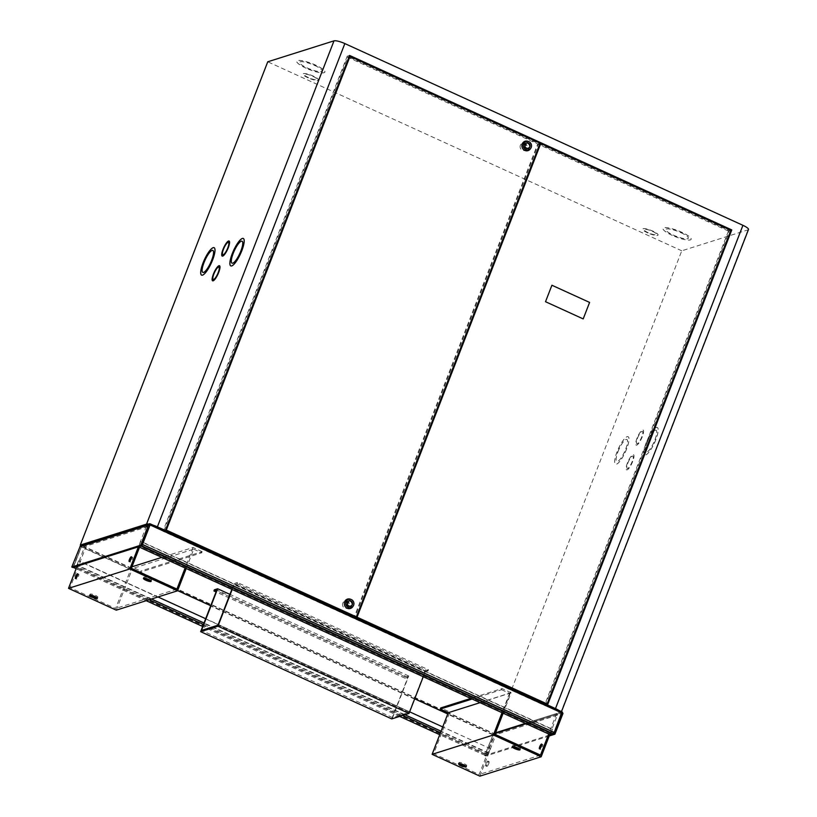 <?xml version="1.0" encoding="UTF-8"?>
<svg xmlns="http://www.w3.org/2000/svg" width="817" height="817" viewBox="0 0 817 817"><rect width="100%" height="100%" fill="white"/><g stroke="black" fill="none" stroke-linecap="round" stroke-linejoin="round"><path stroke-width="0.61" stroke-dasharray="4.08 3.06" d="M552.455 729.244L550.791 733.523L139.115 545.572L140.779 541.293L552.455 729.244L550.209 734.667M550.791 733.523L553.824 732.563L561.412 712.965L149.817 524.79M140.779 541.293L138.573 546.767M139.115 545.572L142.148 544.612L149.736 525.065L148.551 524.534M141.801 545.746L142.219 545.184M562.004 711.893A1.328 1.256 72.5 0 0 561.861 711.811L561.412 712.965L493.131 734.544L493.58 733.39L484.971 755.357L488.055 754.418L490.608 748.791L78.524 560.962L76.818 565.313L73.826 566.252L81.894 545.439L73.275 567.396M549.228 735.984L485.798 756.031L484.685 755.521L493.131 734.544L485.502 754.162L488.495 753.264L490.2 748.913M76.512 566.375L78.524 560.962M490.608 748.791L442.732 726.936M409.654 711.832L205.68 618.714M158.038 596.961L78.922 560.84M552.057 729.367L140.371 541.416M150.083 524.912L81.373 546.624L149.736 525.014L561.412 712.965L493.162 734.626L494.275 735.137L492.733 734.759M561.861 711.811L493.58 733.39A1.328 1.256 -107.5 0 1 494.275 735.137L562.556 713.558A1.328 1.256 72.5 0 0 562.637 713.261M561.8 712.935L562.984 713.425M485.798 756.031L493.856 735.269M549.616 735.004L484.685 755.521M72.907 567.519L81.373 546.624L80.26 546.113M559.042 710.494A9.048 1.961 21.2 0 1 561.044 712.761A9.048 1.961 21.2 0 1 560.574 713.129L494.326 734.064L81.046 545.378A1.328 1.256 -107.5 0 1 81.894 545.439L493.58 733.39M80.954 546.757L79.841 546.256M231.875 589.363L234.132 583.563L237.41 582.521L236.961 583.675L234.081 584.584L232.171 589.506M391.741 718.909L407.887 677.283L405.007 678.192L405.457 677.048L408.735 676.006L392.589 717.632L409.062 712.424L425.208 670.798L234.132 583.563M409.062 712.424L217.986 625.189M425.208 670.798L428.496 669.756L237.41 582.521M428.496 669.756L428.047 670.91L236.961 583.675M428.047 670.91L425.167 671.819L234.081 584.584M425.167 671.819L423.257 676.742M407.887 677.283L216.801 590.048M405.007 678.192L216.066 591.937M405.457 677.048L214.371 589.803M408.735 676.006L229.934 594.378M392.589 717.632L201.503 630.397M488.74 763.711A2.635 0.674 114.5 0 1 486.799 766.377A2.635 0.674 114.5 0 1 487.055 764.242A2.635 0.674 114.5 0 1 488.995 761.577A2.635 0.674 114.5 0 1 488.74 763.711M485.941 763.732A2.635 0.674 -65.5 0 0 485.686 765.866A2.635 0.674 -65.5 0 0 487.616 763.201A2.635 0.674 -65.5 0 0 487.872 761.066A2.635 0.674 -65.5 0 0 485.941 763.732M541.548 745.747A2.635 0.674 114.5 0 1 542.754 744.583A2.635 0.674 114.5 0 1 542.498 746.718A2.635 0.674 114.5 0 1 540.568 749.383A2.635 0.674 114.5 0 1 540.66 747.708M513.597 746.615A4.146 0.899 21.2 0 1 512.749 745.625A4.146 0.899 21.2 0 1 517.937 746.707A4.146 0.899 21.2 0 1 520.48 748.617A4.146 0.899 21.2 0 1 519.193 748.781M459.828 763.599A4.146 0.899 21.2 0 1 458.98 762.618A4.146 0.899 21.2 0 1 464.168 763.701A4.146 0.899 21.2 0 1 466.721 765.611A4.146 0.899 21.2 0 1 465.424 765.774M549.8 734.514L557.756 713.997L496.46 733.37L495.347 732.859L479.201 774.485L433.664 753.693L449.81 712.067L440.731 707.931M557.756 713.997L556.643 713.486L525.382 723.372M540.497 755.112L479.201 774.485M556.643 713.486L548.687 734.003M494.959 734.32L433.664 753.693M503.149 713.21L511.105 692.704L449.81 712.067M511.105 692.704L502.026 688.557L470.766 698.433M502.026 688.557L501.577 689.711L472.073 699.035M501.577 689.711L509.542 693.347L480.039 702.671M509.542 693.347L502.026 712.71M479.875 776.15L496.46 733.37M131.302 558.45A2.635 0.674 114.5 0 1 132.517 557.286A2.635 0.674 114.5 0 1 132.262 559.42A2.635 0.674 114.5 0 1 130.322 562.086A2.635 0.674 114.5 0 1 130.414 560.411M77.544 575.444A2.635 0.674 114.5 0 1 78.749 574.28A2.635 0.674 114.5 0 1 78.493 576.414A2.635 0.674 114.5 0 1 76.553 579.079A2.635 0.674 114.5 0 1 76.645 577.405M144.701 578.191A4.146 0.899 21.2 0 1 143.853 577.2A4.146 0.899 21.2 0 1 149.041 578.283A4.146 0.899 21.2 0 1 151.584 580.203A4.146 0.899 21.2 0 1 150.297 580.366M90.932 595.184A4.146 0.899 21.2 0 1 90.084 594.194A4.146 0.899 21.2 0 1 95.272 595.276A4.146 0.899 21.2 0 1 97.826 597.196A4.146 0.899 21.2 0 1 96.529 597.36M139.554 547.216L147.509 526.699L86.224 546.073L85.101 545.562L77.104 566.191M147.509 526.699L146.396 526.189L85.101 545.562M146.396 526.189L138.4 546.818M116.28 610.156L132.425 568.53L140.391 572.166L140.841 571.012L131.762 566.865L115.616 608.491L70.078 587.699L86.224 546.073M186.215 568.52L193.721 549.157L132.425 568.53M193.721 549.157L201.687 552.792L140.391 572.166M201.687 552.792L202.136 551.638L140.841 571.012M202.136 551.638L193.057 547.492L161.797 557.378M176.911 589.118L115.616 608.491M193.057 547.492L185.102 568.009M131.363 568.326L70.078 587.699M314.657 65.462A12.071 2.614 21.2 0 1 322.072 71.038A12.071 2.614 21.2 0 1 306.978 67.893A12.071 2.614 21.2 0 1 299.563 62.317A12.071 2.614 21.2 0 1 314.657 65.462M314.678 65.411A12.071 2.614 21.2 0 1 322.092 70.987A12.071 2.614 21.2 0 1 306.998 67.842A12.071 2.614 21.2 0 1 299.594 62.255A12.071 2.614 21.2 0 1 314.678 65.411M306.038 68.138A15.084 3.268 21.2 0 1 296.775 61.173A15.084 3.268 21.2 0 1 315.638 65.105A15.084 3.268 21.2 0 1 324.9 72.08A15.084 3.268 21.2 0 1 306.038 68.138M306.018 68.199A15.084 3.268 21.2 0 1 296.755 61.224A15.084 3.268 21.2 0 1 315.617 65.166A15.084 3.268 21.2 0 1 324.88 72.131A15.084 3.268 21.2 0 1 306.018 68.199M652.507 231.395A6.791 1.471 21.2 0 1 656.674 234.53A6.791 1.471 21.2 0 1 648.187 232.763A6.791 1.471 21.2 0 1 644.021 229.618A6.791 1.471 21.2 0 1 652.507 231.395M652.528 231.334A6.791 1.471 21.2 0 1 656.694 234.479A6.791 1.471 21.2 0 1 648.208 232.702A6.791 1.471 21.2 0 1 644.041 229.567A6.791 1.471 21.2 0 1 652.528 231.334M647.728 232.855A8.293 1.797 21.2 0 1 642.632 229.026A8.293 1.797 21.2 0 1 653.008 231.191A8.293 1.797 21.2 0 1 658.104 235.02A8.293 1.797 21.2 0 1 647.728 232.855M647.707 232.906A8.293 1.797 21.2 0 1 642.611 229.077A8.293 1.797 21.2 0 1 652.987 231.242A8.293 1.797 21.2 0 1 658.083 235.071A8.293 1.797 21.2 0 1 647.707 232.906M680.898 232.671A12.071 2.614 21.2 0 1 688.312 238.247A12.071 2.614 21.2 0 1 673.218 235.102A12.071 2.614 21.2 0 1 665.814 229.526A12.071 2.614 21.2 0 1 680.898 232.671M680.918 232.62A12.071 2.614 21.2 0 1 688.333 238.196A12.071 2.614 21.2 0 1 673.239 235.041A12.071 2.614 21.2 0 1 665.835 229.465A12.071 2.614 21.2 0 1 680.918 232.62M672.279 235.347A15.084 3.268 21.2 0 1 663.016 228.372A15.084 3.268 21.2 0 1 681.878 232.314A15.084 3.268 21.2 0 1 691.141 239.289A15.084 3.268 21.2 0 1 672.279 235.347M672.258 235.398A15.084 3.268 21.2 0 1 662.995 228.433A15.084 3.268 21.2 0 1 681.858 232.365A15.084 3.268 21.2 0 1 691.121 239.34A15.084 3.268 21.2 0 1 672.258 235.398M312.809 76.298A6.791 1.471 21.2 0 1 316.976 79.443A6.791 1.471 21.2 0 1 308.489 77.666A6.791 1.471 21.2 0 1 304.322 74.531A6.791 1.471 21.2 0 1 312.809 76.298M312.829 76.247A6.791 1.471 21.2 0 1 316.996 79.382A6.791 1.471 21.2 0 1 308.509 77.615A6.791 1.471 21.2 0 1 304.343 74.48A6.791 1.471 21.2 0 1 312.829 76.247M308.029 77.768A8.293 1.797 21.2 0 1 302.933 73.928A8.293 1.797 21.2 0 1 313.309 76.093A8.293 1.797 21.2 0 1 318.405 79.933A8.293 1.797 21.2 0 1 308.029 77.768M308.009 77.819A8.293 1.797 21.2 0 1 302.913 73.99A8.293 1.797 21.2 0 1 313.289 76.155A8.293 1.797 21.2 0 1 318.375 79.984A8.293 1.797 21.2 0 1 308.009 77.819M212.88 250.441A12.071 3.064 -65.5 0 0 204.056 262.645A12.071 3.064 -65.5 0 0 202.861 272.398M201.636 275.155L201.585 275.125A15.084 3.83 -65.5 0 0 201.636 275.155A15.084 3.83 -65.5 0 0 212.696 259.918A15.084 3.83 -65.5 0 0 214.166 247.714A15.084 3.83 -65.5 0 0 214.136 247.704L214.105 247.684M242.067 241.219A12.071 3.064 -65.5 0 0 233.243 253.423A12.071 3.064 -65.5 0 0 232.048 263.176M230.772 265.903L230.823 265.933A15.084 3.83 -65.5 0 0 230.823 265.933A15.084 3.83 -65.5 0 0 241.883 250.696A15.084 3.83 -65.5 0 0 243.354 238.493A15.084 3.83 -65.5 0 0 243.323 238.472L243.354 238.493M218.895 267.108A6.791 1.726 -65.5 0 0 213.942 273.981A6.791 1.726 -65.5 0 0 213.257 279.455M212.634 280.834A8.293 2.104 -65.5 0 0 212.655 280.844A8.293 2.104 -65.5 0 0 218.742 272.459A8.293 2.104 -65.5 0 0 219.548 265.75A8.293 2.104 -65.5 0 0 219.518 265.739L219.548 265.75M228.474 242.394A6.791 1.726 -65.5 0 0 223.531 249.267A6.791 1.726 -65.5 0 0 222.847 254.741M222.193 256.109L222.244 256.13A8.293 2.104 -65.5 0 0 222.244 256.13A8.293 2.104 -65.5 0 0 228.331 247.745A8.293 2.104 -65.5 0 0 229.128 241.035A8.293 2.104 -65.5 0 0 229.107 241.025L229.077 241.015M637.434 438.239A6.791 1.726 114.5 0 1 642.417 431.376A6.791 1.726 114.5 0 1 641.753 436.87A6.791 1.726 114.5 0 1 636.78 443.723A6.791 1.726 114.5 0 1 637.434 438.239M637.485 438.259A6.791 1.726 114.5 0 1 642.468 431.407A6.791 1.726 114.5 0 1 641.805 436.891A6.791 1.726 114.5 0 1 636.831 443.754A6.791 1.726 114.5 0 1 637.485 438.259M642.285 436.738A8.293 2.104 114.5 0 1 636.198 445.122A8.293 2.104 114.5 0 1 637.005 438.412A8.293 2.104 114.5 0 1 643.091 430.028A8.293 2.104 114.5 0 1 642.285 436.738M642.233 436.717A8.293 2.104 114.5 0 1 636.147 445.102A8.293 2.104 114.5 0 1 636.954 438.392A8.293 2.104 114.5 0 1 643.04 430.008A8.293 2.104 114.5 0 1 642.233 436.717M617.969 451.617A12.071 3.064 114.5 0 1 626.813 439.423A12.071 3.064 114.5 0 1 625.648 449.187A12.071 3.064 114.5 0 1 616.794 461.38A12.071 3.064 114.5 0 1 617.969 451.617M618.02 451.638A12.071 3.064 114.5 0 1 626.874 439.454A12.071 3.064 114.5 0 1 625.699 449.217A12.071 3.064 114.5 0 1 616.845 461.401A12.071 3.064 114.5 0 1 618.02 451.638M626.659 448.911A15.084 3.83 114.5 0 1 615.599 464.148A15.084 3.83 114.5 0 1 617.06 451.944A15.084 3.83 114.5 0 1 628.12 436.707A15.084 3.83 114.5 0 1 626.659 448.911M626.608 448.88A15.084 3.83 114.5 0 1 615.538 464.127A15.084 3.83 114.5 0 1 617.009 451.924A15.084 3.83 114.5 0 1 628.069 436.687A15.084 3.83 114.5 0 1 626.608 448.88M627.844 462.943A6.791 1.726 114.5 0 1 632.828 456.09A6.791 1.726 114.5 0 1 632.174 461.585A6.791 1.726 114.5 0 1 627.19 468.437A6.791 1.726 114.5 0 1 627.844 462.943M627.905 462.973A6.791 1.726 114.5 0 1 632.879 456.111A6.791 1.726 114.5 0 1 632.225 461.605A6.791 1.726 114.5 0 1 627.242 468.468A6.791 1.726 114.5 0 1 627.905 462.973M632.705 461.452A8.293 2.104 114.5 0 1 626.619 469.836A8.293 2.104 114.5 0 1 627.425 463.127A8.293 2.104 114.5 0 1 633.512 454.742A8.293 2.104 114.5 0 1 632.705 461.452M632.654 461.431A8.293 2.104 114.5 0 1 626.568 469.816A8.293 2.104 114.5 0 1 627.364 463.096A8.293 2.104 114.5 0 1 633.451 454.722A8.293 2.104 114.5 0 1 632.654 461.431M647.156 442.395A12.071 3.064 114.5 0 1 656 430.202A12.071 3.064 114.5 0 1 654.836 439.965A12.071 3.064 114.5 0 1 645.981 452.158A12.071 3.064 114.5 0 1 647.156 442.395M647.207 442.416A12.071 3.064 114.5 0 1 656.061 430.222A12.071 3.064 114.5 0 1 654.887 439.985A12.071 3.064 114.5 0 1 646.033 452.179A12.071 3.064 114.5 0 1 647.207 442.416M655.847 439.689A15.084 3.83 114.5 0 1 644.787 454.926A15.084 3.83 114.5 0 1 646.247 442.722A15.084 3.83 114.5 0 1 657.307 427.485A15.084 3.83 114.5 0 1 655.847 439.689M655.796 439.658A15.084 3.83 114.5 0 1 644.725 454.895A15.084 3.83 114.5 0 1 646.196 442.691A15.084 3.83 114.5 0 1 657.256 427.454A15.084 3.83 114.5 0 1 655.796 439.658M523.227 144.415A3.768 3.554 72.5 0 0 527.69 149.521A3.768 3.554 72.5 0 0 529.15 143.445A3.768 3.554 72.5 0 0 523.227 144.415M520.347 145.324A3.768 3.554 72.5 0 0 524.8 150.43A3.768 3.554 72.5 0 0 526.271 144.354A3.768 3.554 72.5 0 0 520.347 145.324M345.642 602.272A3.768 3.554 72.5 0 0 350.095 607.378A3.768 3.554 72.5 0 0 351.555 601.302A3.768 3.554 72.5 0 0 345.642 602.272M342.762 603.181A3.768 3.554 72.5 0 0 347.215 608.287A3.768 3.554 72.5 0 0 348.675 602.211A3.768 3.554 72.5 0 0 342.762 603.181M148.51 524.065A9.048 1.961 21.2 0 1 150.308 524.381M748.484 229.506A9.048 1.961 21.2 0 1 748.015 229.863L681.766 250.809L494.326 734.064M681.766 250.809L267.751 61.786M545.123 705.704L729.377 230.68L347.205 56.21L162.961 531.224L545.123 705.704L547.155 705.061M162.961 531.224L164.983 530.58M347.205 56.21L349.605 55.444M729.377 230.68L730.725 230.251M728.447 231.068L538.352 144.282L354.639 617.928L544.725 704.714L728.447 231.068L730.847 230.312M163.89 530.846L353.975 617.621L537.698 143.976L347.603 57.19L163.89 530.846L165.402 530.366M353.975 617.621L354.956 617.315M537.698 143.976L540.098 143.22M347.603 57.19L349.114 56.72M538.352 144.282L539.863 143.802M354.639 617.928L355.62 617.621M544.725 704.714L545.705 704.407M551.914 285.235L545.501 301.718L583.195 318.906M527.874 141.3A4.902 4.616 -107.5 0 1 530.294 148.949M526.73 143.067A2.829 2.665 -107.5 0 1 528.344 148.163M527.915 148.428A2.829 2.665 -107.5 0 1 524.228 144.742A2.829 2.665 -107.5 0 1 526.23 143.087M524.238 143.955L524.514 144.65M525.903 143.322A2.676 2.522 -107.5 0 1 529.253 146.039A2.676 2.522 -107.5 0 1 527.516 148.428M527.414 148.459A2.676 2.522 -107.5 0 1 525.801 143.353M525.617 144.548L525.842 145.263M350.289 599.157A4.902 4.616 -107.5 0 1 352.699 606.806M349.145 600.924A2.829 2.665 -107.5 0 1 350.748 606.02M350.319 606.285A2.829 2.665 -107.5 0 1 346.633 602.599A2.829 2.665 -107.5 0 1 348.634 600.944M346.694 601.802L346.919 602.517M348.318 601.179A2.676 2.522 -107.5 0 1 351.657 603.896A2.676 2.522 -107.5 0 1 349.931 606.285M349.819 606.316A2.676 2.522 -107.5 0 1 348.205 601.22M348.022 602.405L348.246 603.12M488.535 753.203L76.859 565.252M488.944 753.07L441.068 731.215M404.966 714.732L204.025 622.993M151.513 599.024L77.268 565.119M488.055 754.418L440.496 732.706M402.699 715.447L203.443 624.474M149.245 599.739L76.9 566.702M485.053 755.357L439.73 734.667M399.707 716.397L202.687 626.445M146.253 600.679L76.144 568.673L146.202 600.699M485.104 754.285L73.428 566.334M492.682 734.738L81.006 546.787M150.318 523.922L81.894 545.439M550.392 733.656L138.716 545.705M550.791 733.574L139.115 545.623L550.791 733.574M553.783 732.624L142.107 544.673M553.824 732.563L142.148 544.612M561.412 713.016L149.736 525.065M493.131 734.544L447.808 713.854M414.719 698.749L210.755 605.632M177.677 590.528L81.455 546.593M493.09 734.606L447.777 713.925M414.699 698.821L210.735 605.703M177.646 590.599L81.414 546.655M485.502 754.162L73.826 566.252M488.495 753.264L76.818 565.313M748.015 229.863L560.574 713.129M484.971 755.357L439.72 734.697M399.656 716.407L202.667 626.476M149.695 525.014L81.414 546.593M485.686 765.866L486.799 766.377M539.455 748.872L540.568 749.383M512.749 745.625L512.3 746.779M458.98 762.618L458.541 763.772M466.721 765.611L466.272 766.765M520.48 748.617L520.041 749.771M541.64 744.073L542.754 744.583M487.872 761.066L488.995 761.577M130.322 562.086L129.209 561.575M76.553 579.079L75.44 578.569M143.853 577.2L143.404 578.354M90.084 594.194L89.635 595.348M97.826 597.196L97.376 598.35M151.584 580.203L151.145 581.357M78.749 574.28L77.635 573.769M132.517 557.286L131.394 556.775M524.8 150.43L527.69 149.521M347.215 608.287L350.095 607.378M561.493 711.607L561.044 712.761M344.937 601.098L347.817 600.189M522.533 143.241L525.413 142.332M528.282 148.347L527.568 148.571M526.577 142.944L525.862 143.179M350.697 606.204L349.972 606.428M348.992 600.812L348.267 601.036"/><path stroke-width="1.23" d="M550.209 734.667L553.344 733.778L554.232 732.441L561.943 711.811L150.318 523.922M550.26 734.728L138.584 546.777L141.801 545.746M142.219 545.184L150.185 523.86A1.328 1.256 72.5 0 0 148.551 524.534L140.912 545.164L142.035 545.674L72.907 567.519L71.784 567.008L80.26 546.113A1.328 1.256 -107.5 0 1 81.026 545.388L80.311 545.041L146.56 524.106A9.048 1.961 21.2 0 1 148.51 524.065M149.817 524.79L150.185 523.86M73.377 567.407L76.144 568.673L73.295 567.407L76.512 566.375M442.732 726.936L409.654 711.832M205.68 618.714L158.038 596.961M562.637 713.261A1.328 1.256 72.5 0 0 562.004 711.893M561.8 712.935L562.984 713.425L554.927 734.177L553.814 733.676L549.616 735.004M561.871 712.914L553.814 733.676M554.927 734.177L549.228 735.984M148.97 524.402L150.083 524.912L142.035 545.674M140.912 545.164L71.784 567.008M232.171 589.506L217.935 626.21L200.655 631.674L216.801 590.048L213.921 590.957L214.371 589.803L217.649 588.771L201.503 630.397L217.986 625.189L231.875 589.363M423.257 676.742L409.021 713.445L217.935 626.21M409.021 713.445L391.741 718.909L200.655 631.674M216.066 591.937L213.921 590.957M229.934 594.378L217.649 588.771M540.66 747.708A2.635 0.674 114.5 0 1 540.823 747.249A2.635 0.674 114.5 0 1 541.548 745.747M539.71 746.738A2.635 0.674 -65.5 0 0 539.455 748.872A2.635 0.674 -65.5 0 0 541.385 746.207A2.635 0.674 -65.5 0 0 541.64 744.073A2.635 0.674 -65.5 0 0 539.71 746.738M517.488 747.861A4.146 0.899 -158.8 0 0 512.3 746.779A4.146 0.899 -158.8 0 0 514.853 748.689A4.146 0.899 -158.8 0 0 520.041 749.771A4.146 0.899 -158.8 0 0 517.488 747.861M519.193 748.781A4.146 0.899 21.2 0 1 515.302 747.535A4.146 0.899 21.2 0 1 513.597 746.615M463.719 764.855A4.146 0.899 -158.8 0 0 458.541 763.772A4.146 0.899 -158.8 0 0 461.084 765.682A4.146 0.899 -158.8 0 0 466.272 766.765A4.146 0.899 -158.8 0 0 463.719 764.855M465.424 765.774A4.146 0.899 21.2 0 1 461.534 764.528A4.146 0.899 21.2 0 1 459.828 763.599M525.382 723.372L495.551 732.798M548.687 734.003L540.497 755.112L494.959 734.32L503.149 713.21M470.766 698.433L440.731 707.931L440.281 709.074L448.247 712.71L432.101 754.336L479.875 776.15L541.171 756.777L549.8 734.514M472.073 699.035L440.281 709.074M480.039 702.671L448.247 712.71M502.026 712.71L493.397 734.973L432.101 754.336M493.397 734.973L541.171 756.777M129.464 559.441A2.635 0.674 -65.5 0 0 129.209 561.575A2.635 0.674 -65.5 0 0 131.139 558.91A2.635 0.674 -65.5 0 0 131.394 556.775A2.635 0.674 -65.5 0 0 129.464 559.441M130.414 560.411A2.635 0.674 114.5 0 1 130.577 559.951A2.635 0.674 114.5 0 1 131.302 558.45M75.695 576.434A2.635 0.674 -65.5 0 0 75.44 578.569A2.635 0.674 -65.5 0 0 77.38 575.903A2.635 0.674 -65.5 0 0 77.635 573.769A2.635 0.674 -65.5 0 0 75.695 576.434M76.645 577.405A2.635 0.674 114.5 0 1 76.808 576.945A2.635 0.674 114.5 0 1 77.544 575.444M148.592 579.437A4.146 0.899 -158.8 0 0 143.404 578.354A4.146 0.899 -158.8 0 0 145.957 580.274A4.146 0.899 -158.8 0 0 151.145 581.357A4.146 0.899 -158.8 0 0 148.592 579.437M150.297 580.366A4.146 0.899 21.2 0 1 146.406 579.12A4.146 0.899 21.2 0 1 144.701 578.191M94.823 596.43A4.146 0.899 -158.8 0 0 89.635 595.348A4.146 0.899 -158.8 0 0 92.188 597.268A4.146 0.899 -158.8 0 0 97.376 598.35A4.146 0.899 -158.8 0 0 94.823 596.43M96.529 597.36A4.146 0.899 21.2 0 1 92.638 596.114A4.146 0.899 21.2 0 1 90.932 595.184M77.104 566.191L68.516 588.342L116.28 610.156L177.575 590.783L186.215 568.52M138.4 546.818L129.811 568.969L68.516 588.342M129.811 568.969L177.575 590.783M161.797 557.378L131.956 566.804M185.102 568.009L176.911 589.118L131.363 568.326L139.554 547.216M202.83 272.388A12.071 3.064 -65.5 0 0 211.685 260.194A12.071 3.064 -65.5 0 0 212.859 250.431A12.071 3.064 -65.5 0 0 204.005 262.625A12.071 3.064 -65.5 0 0 202.83 272.388L202.892 272.408A12.071 3.064 -65.5 0 0 202.892 272.408A12.071 3.064 -65.5 0 0 211.736 260.214A12.071 3.064 -65.5 0 0 212.91 250.462A12.071 3.064 -65.5 0 0 212.88 250.441M203.045 262.931A15.084 3.83 -65.5 0 0 201.585 275.125A15.084 3.83 -65.5 0 0 212.645 259.888A15.084 3.83 -65.5 0 0 214.105 247.684A15.084 3.83 -65.5 0 0 203.045 262.931M214.136 247.704A15.084 3.83 -65.5 0 0 203.096 262.951A15.084 3.83 -65.5 0 0 201.605 275.145M240.923 250.993A12.071 3.064 -65.5 0 0 242.098 241.229A12.071 3.064 -65.5 0 0 242.067 241.219L242.046 241.209A12.071 3.064 -65.5 0 0 233.192 253.403A12.071 3.064 -65.5 0 0 232.018 263.156A12.071 3.064 -65.5 0 0 232.079 263.186A12.071 3.064 -65.5 0 0 240.923 250.993M232.079 263.186L232.018 263.156A12.071 3.064 -65.5 0 0 240.872 250.972A12.071 3.064 -65.5 0 0 242.046 241.209M232.232 253.699A15.084 3.83 -65.5 0 0 230.772 265.903A15.084 3.83 -65.5 0 0 241.832 250.666A15.084 3.83 -65.5 0 0 243.292 238.462A15.084 3.83 -65.5 0 0 232.232 253.699M243.323 238.472A15.084 3.83 -65.5 0 0 232.283 253.73A15.084 3.83 -65.5 0 0 230.792 265.913M218.262 272.612A6.791 1.726 -65.5 0 0 218.925 267.118A6.791 1.726 -65.5 0 0 218.895 267.108L218.864 267.098A6.791 1.726 -65.5 0 0 213.891 273.95A6.791 1.726 -65.5 0 0 213.227 279.445A6.791 1.726 -65.5 0 0 213.288 279.465A6.791 1.726 -65.5 0 0 218.262 272.612M213.288 279.465L213.227 279.445A6.791 1.726 -65.5 0 0 218.21 272.592A6.791 1.726 -65.5 0 0 218.864 267.098M213.411 274.103A8.293 2.104 -65.5 0 0 212.604 280.813A8.293 2.104 -65.5 0 0 218.69 272.439A8.293 2.104 -65.5 0 0 219.497 265.729A8.293 2.104 -65.5 0 0 213.411 274.103M219.518 265.739A8.293 2.104 -65.5 0 0 213.462 274.134A8.293 2.104 -65.5 0 0 212.634 280.834M227.851 247.898A6.791 1.726 -65.5 0 0 228.505 242.414A6.791 1.726 -65.5 0 0 228.474 242.394A6.791 1.726 -65.5 0 0 223.47 249.246A6.791 1.726 -65.5 0 0 222.816 254.73A6.791 1.726 -65.5 0 0 222.867 254.761A6.791 1.726 -65.5 0 0 227.851 247.898M222.867 254.761L222.816 254.73A6.791 1.726 -65.5 0 0 227.79 247.878A6.791 1.726 -65.5 0 0 228.454 242.383L228.505 242.414M222.99 249.389A8.293 2.104 -65.5 0 0 222.193 256.109A8.293 2.104 -65.5 0 0 228.27 247.725A8.293 2.104 -65.5 0 0 229.077 241.015A8.293 2.104 -65.5 0 0 222.99 249.389M229.107 241.025A8.293 2.104 -65.5 0 0 223.051 249.42A8.293 2.104 -65.5 0 0 222.214 256.119M80.311 545.041L267.751 61.786L334 40.85A9.048 1.961 21.2 0 1 344.845 43.577L742.929 225.318A9.048 1.961 21.2 0 1 748.484 229.506L561.493 711.607M150.308 524.381A9.048 1.961 21.2 0 1 157.395 526.832L165.361 530.468L349.605 55.444L731.777 229.924L547.523 704.948L555.489 708.584A9.048 1.961 21.2 0 1 559.042 710.494M730.725 230.251L731.777 229.924M356.375 616.866L540.098 143.22L350.003 56.434L166.29 530.08L356.375 616.866L354.956 617.315M165.402 530.366L166.29 530.08M349.114 56.72L350.003 56.434M540.762 143.526L357.039 617.172L547.124 703.958L730.847 230.312L540.762 143.526L539.863 143.802M355.62 617.621L357.039 617.172M545.705 704.407L547.124 703.958M589.598 302.433L551.914 285.235L545.521 301.708L583.205 318.916L589.598 302.433L551.904 285.245M583.195 318.906L589.578 302.443M523.615 143.904A4.34 4.085 -107.5 0 1 528.609 141.555A4.34 4.085 -107.5 0 1 530.744 148.316A4.34 4.085 -107.5 0 1 523.615 143.904M530.744 148.316L530.294 148.949A4.902 4.616 -107.5 0 1 522.237 143.955A4.902 4.616 -107.5 0 1 527.874 141.3L528.609 141.555M529.916 146.784A2.829 2.665 -107.5 0 1 525.484 147.509A2.829 2.665 -107.5 0 1 526.577 142.944A2.829 2.665 -107.5 0 1 529.916 146.784M524.514 144.65L524.33 143.925M528.374 143.21A2.676 2.522 -107.5 0 1 528.242 148.194A2.676 2.522 -107.5 0 1 524.892 145.477A2.676 2.522 -107.5 0 1 528.374 143.21M528.242 148.194L527.516 148.428A2.676 2.522 -107.5 0 1 527.414 148.459M525.842 145.263L525.617 144.548M525.637 145.232L525.903 144.548L525.637 145.232M525.801 143.353A2.676 2.522 -107.5 0 1 525.903 143.322L526.628 143.098M346.03 601.761A4.34 4.085 -107.5 0 1 351.014 599.412A4.34 4.085 -107.5 0 1 353.148 606.173A4.34 4.085 -107.5 0 1 346.03 601.761M353.148 606.173L352.699 606.806A4.902 4.616 -107.5 0 1 344.641 601.812A4.902 4.616 -107.5 0 1 350.289 599.157L351.014 599.412M352.331 604.641A2.829 2.665 -107.5 0 1 347.889 605.366A2.829 2.665 -107.5 0 1 348.992 600.812A2.829 2.665 -107.5 0 1 352.331 604.641M346.919 602.517L346.694 601.802M346.725 602.486L346.99 601.802L346.725 602.486M350.789 601.067A2.676 2.522 -107.5 0 1 350.646 606.061A2.676 2.522 -107.5 0 1 347.307 603.334A2.676 2.522 -107.5 0 1 350.789 601.067M350.646 606.061L349.931 606.285A2.676 2.522 -107.5 0 1 349.819 606.316M348.246 603.12L348.022 602.405M348.052 603.089L348.318 602.405L348.052 603.089M348.634 600.944A2.829 2.665 -107.5 0 1 349.145 600.924M348.205 601.22A2.676 2.522 -107.5 0 1 348.318 601.179L349.033 600.955M441.068 731.215L404.966 714.732M204.025 622.993L151.513 599.024M440.496 732.706L402.699 715.447M203.443 624.474L149.245 599.739M76.9 566.702L76.369 566.467M439.73 734.667L399.707 716.397M202.687 626.445L146.253 600.679M561.81 712.894L150.134 524.943M554.232 732.441L142.556 544.49M553.344 733.778L141.658 545.827M550.341 734.728L138.665 546.777M447.808 713.854L414.719 698.749M210.755 605.632L177.677 590.528M447.777 713.925L414.699 698.821M210.735 605.703L177.646 590.599M148.551 524.534L80.26 546.113M334 40.85L146.56 524.106M344.845 43.577L157.395 526.832M742.929 225.318L555.489 708.584M439.72 734.697L399.656 716.407M202.667 626.476L146.202 600.699M561.943 711.811L150.267 523.86M149.317 523.809L81.026 545.388"/></g></svg>
